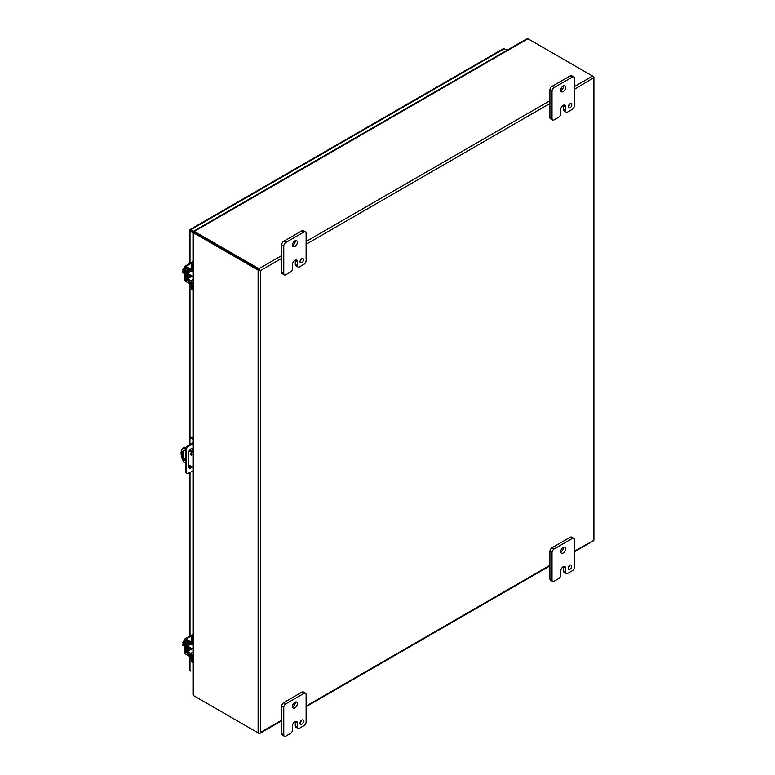 <?xml version="1.0" encoding="UTF-8"?>
<svg xmlns="http://www.w3.org/2000/svg" width="775" height="775" viewBox="0 0 775 775"><rect width="100%" height="100%" fill="white"/><g stroke="black" fill="none" stroke-linecap="round" stroke-linejoin="round"><path stroke-width="1.16" d="M191.028 648.094A3.081 1.782 -60 0 1 190.786 648.249A3.081 1.782 -60 0 1 189.245 648.394A3.081 1.782 -60 0 1 189.904 643.938M189.245 648.394L188.18 647.784A3.081 1.782 -60 0 1 188.829 643.347M192.258 657.684L192.258 660.978A3.953 2.286 120 0 0 192.965 662.712L192.016 662.17A3.953 2.286 120 0 1 191.202 660.358L191.202 657.297M192.965 655.757L192.258 656.173A2.257 1.308 -120 0 0 190.689 653.412L186.93 650.564L187.085 642.553L190.689 644.383A2.257 1.308 -120 0 0 191.793 644.48A2.257 1.308 -120 0 0 192.248 643.715M192.258 642.485L192.258 638.639A3.953 2.286 -60 0 1 192.965 636.081M192.965 634.008A3.953 2.286 120 0 0 191.202 638.028L191.202 642.097M190.989 643.202L187.443 641.342A2.257 1.308 -120 0 0 186.339 641.245A2.257 1.308 -120 0 0 185.874 642.281L185.874 649.944A2.257 1.308 -120 0 0 187.443 652.695L191.202 655.553M192.888 643.851A3.081 1.782 -60 0 1 192.956 644.752L192.142 644.277M191.028 275.425A3.081 1.782 -60 0 1 190.786 275.58A3.081 1.782 -60 0 1 189.245 275.735A3.081 1.782 -60 0 1 189.904 271.279M189.245 275.735L188.18 275.115A3.081 1.782 -60 0 1 188.829 270.678M192.258 285.016L192.258 288.31A3.953 2.286 120 0 0 192.965 290.044L192.016 289.501A3.953 2.286 120 0 1 191.202 287.699L191.202 284.628M192.965 283.098L192.258 283.505A2.257 1.308 -120 0 0 190.689 280.753L186.93 277.896L187.085 269.884L190.689 271.715A2.257 1.308 -120 0 0 191.793 271.812A2.257 1.308 -120 0 0 192.248 271.047M192.258 269.826L192.258 265.97A3.953 2.286 -60 0 1 192.965 263.423M192.965 261.34A3.953 2.286 120 0 0 191.202 265.36L191.202 269.429M190.989 270.533L187.443 268.683A2.257 1.308 -120 0 0 186.339 268.586A2.257 1.308 -120 0 0 185.874 269.613L185.874 277.285A2.257 1.308 -120 0 0 187.443 280.037L191.202 282.894M191.793 271.812L192.898 271.211A3.081 1.782 -60 0 1 192.956 272.083L192.142 271.618M190.514 453.879A0.988 0.572 60 0 1 191.909 454.683A0.988 0.572 60 0 1 190.514 453.879M185.477 463.072L183.927 462.181A11.857 6.849 60 0 1 181.088 453.278A11.857 6.849 60 0 1 183.539 447.853L184.343 447.388A11.857 6.849 60 0 1 184.731 447.194L185.952 447.902M183.539 447.853A11.857 6.849 60 0 1 183.927 447.659L184.731 447.194M184.004 450.217A3.458 1.996 -120 0 0 183.636 451.486L183.636 456.165A3.458 1.996 -120 0 0 185.477 459.953M191.328 453.549A0.988 0.572 -120 0 0 191.9 454.547M189.642 450.033L192.965 451.951M185.477 460.96A3.458 1.996 60 0 1 182.832 456.63L182.832 451.941A3.458 1.996 60 0 1 183.549 450.362A3.458 1.996 60 0 1 185.642 450.779M192.965 467.403L188.693 464.932M192.965 452.881L189.207 450.711M185.787 448.735L183.927 447.659M192.103 451.447L192.103 449.723A2.964 1.715 120 0 0 191.832 448.686M188.974 467.829A2.964 1.715 120 0 0 191.231 466.395M192.965 470.938L187.85 473.515A1.976 1.143 -60 0 1 186.988 473.544L186.203 473.099A1.976 1.143 -60 0 1 185.797 472.333L185.797 448.589A1.976 1.143 -60 0 1 187.066 446.39L192.965 442.612M192.016 466.841A2.964 1.715 -60 0 1 189.313 468.148A2.964 1.715 -60 0 1 188.693 466.792L188.693 452.59A2.964 1.715 -60 0 1 189.991 449.616A2.964 1.715 -60 0 1 192.278 448.822A2.964 1.715 -60 0 1 192.888 450.178L192.888 451.903M185.477 453.094L186.252 453.549L186.252 468.662L185.477 468.207M186.252 468.662L186.581 472.779L185.797 472.333M186.988 473.544A1.976 1.143 -60 0 1 186.581 472.779M190.805 443.862L191.59 444.308L192.965 443.513M192.965 438.359L190.727 437.061L189.943 437.517L192.965 439.26M191.59 444.308L187.85 446.846L187.066 446.39M185.797 448.589L186.581 449.045A1.976 1.143 -60 0 1 187.85 446.846M186.581 449.045L186.252 453.549M189.943 437.517L189.943 444.443M189.943 449.665L189.943 450.207M193.585 232.229L189.672 229.962L193.576 232.219M192.5 231.599L190.001 230.156M503.111 49.009A1.705 0.988 60 0 1 503.392 48.651A1.705 0.988 60 0 1 504.244 48.728L506.957 50.297M192.965 232.8L190.001 231.086A1.705 0.988 0 0 1 189.507 230.388A1.705 0.988 0 0 1 189.672 229.962A1.705 0.988 60 0 1 189.953 229.613A1.705 0.988 60 0 1 190.815 229.691L193.672 231.347M189.672 669.542A1.705 0.988 0 0 0 189.507 669.968A1.705 0.988 0 0 0 190.001 670.666L190.815 671.131A1.705 0.988 -120 0 0 190.815 671.131M258.918 269.652L194.273 232.335L258.918 269.652M574.362 89.396L593.747 77.655L593.747 540.408L574.362 551.219M259.722 270.117L260.526 270.582L281.674 258.375M194.273 696.008L258.918 733.334A1.705 0.988 60 0 0 259.77 733.412A1.705 0.988 60 0 0 260.061 733.063L260.526 732.404L260.061 733.063A1.705 0.988 180 0 1 258.114 732.869L193.469 695.543L192.965 694.448L192.965 657.713M574.362 551.79L593.466 540.766A1.705 0.988 60 0 0 593.747 540.408A1.705 0.988 0 0 0 593.912 539.981L593.912 77.238A1.705 0.988 0 0 1 593.747 77.655L593.747 77.655A1.705 0.988 -120 0 0 592.604 76.076L527.959 38.75L526.768 38.866L193.769 231.115M258.114 732.869L258.114 270.117A1.705 0.988 180 0 0 260.061 270.31A1.705 0.988 -120 0 0 258.918 268.722L194.273 231.405L193.469 232.8L193.469 695.543M258.114 270.117L193.469 232.8L193.469 232.2L193.469 232.8M593.912 77.238A1.705 0.988 0 0 0 593.417 76.541L592.613 76.076M194.273 231.996L193.76 231.706L194.273 231.405L527.959 38.75M194.263 232.093L193.76 231.706L194.273 231.405M193.983 232.5L193.469 232.2L194.06 232.442M300.051 261.243A2.47 1.424 120 0 0 301.368 258.966M300.002 261.718A2.47 1.424 120 0 0 300.516 262.851A2.47 1.424 120 0 0 302.424 262.183A2.47 1.424 120 0 0 303.5 259.702A2.47 1.424 120 0 0 302.986 258.569A2.47 1.424 120 0 0 301.088 259.228A2.47 1.424 120 0 0 300.002 261.718M292.524 245.452A3.458 1.996 120 0 0 295.294 241.054A3.458 1.996 120 0 0 295.275 240.676M292.495 245.084A3.458 1.996 120 0 0 293.212 246.663A3.458 1.996 120 0 0 295.876 245.733A3.458 1.996 120 0 0 297.387 242.255A3.458 1.996 120 0 0 296.67 240.676A3.458 1.996 120 0 0 294.006 241.606A3.458 1.996 120 0 0 292.495 245.084M292.504 268.47A2.964 1.715 -60 0 1 290.412 272.103L285.859 274.728A2.964 1.715 -60 0 1 284.377 274.873A2.964 1.715 -60 0 1 283.766 273.517L283.766 246.092A2.964 1.715 -60 0 1 285.859 242.459L304.023 231.977A2.964 1.715 -60 0 1 305.505 231.832A2.964 1.715 -60 0 1 306.115 233.188L306.115 260.613A2.964 1.715 -60 0 1 304.023 264.236L299.479 266.862A2.964 1.715 -60 0 1 297.997 267.007A2.964 1.715 -60 0 1 297.387 265.651L297.387 261.621A3.449 1.986 120 0 0 296.67 260.042A3.449 1.986 120 0 0 294.946 260.216A3.449 1.986 120 0 0 292.504 264.44L292.504 268.47M297.387 261.621L295.294 260.41A3.449 1.986 120 0 0 295.275 260.051M295.294 260.41L295.294 264.449A2.964 1.715 120 0 0 295.905 265.806L297.997 267.007M305.505 231.832L303.412 230.621A2.964 1.715 120 0 0 301.93 230.766L304.023 231.977M285.859 242.459L283.776 241.257L301.93 230.766M283.776 241.257A2.964 1.715 120 0 0 281.674 244.881L283.766 246.092M283.766 273.517L281.674 272.306L281.674 244.881M281.674 272.306A2.964 1.715 120 0 0 282.294 273.662L284.377 274.873M568.288 106.378A2.47 1.424 120 0 0 569.606 104.102M568.249 106.853A2.47 1.424 120 0 0 568.753 107.987A2.47 1.424 120 0 0 570.662 107.318A2.47 1.424 120 0 0 571.737 104.838A2.47 1.424 120 0 0 571.223 103.705A2.47 1.424 120 0 0 569.325 104.363A2.47 1.424 120 0 0 568.249 106.853M560.761 90.588A3.458 1.996 120 0 0 563.532 86.19A3.458 1.996 120 0 0 563.512 85.812M560.732 90.22A3.458 1.996 120 0 0 561.449 91.799A3.458 1.996 120 0 0 564.113 90.869A3.458 1.996 120 0 0 565.624 87.391A3.458 1.996 120 0 0 564.907 85.812A3.458 1.996 120 0 0 562.243 86.732A3.458 1.996 120 0 0 560.732 90.22M560.742 113.605A2.964 1.715 -60 0 1 558.649 117.228L554.096 119.854A2.964 1.715 -60 0 1 552.614 120.009A2.964 1.715 -60 0 1 552.003 118.653L552.003 91.227A2.964 1.715 -60 0 1 554.096 87.594L572.26 77.112A2.964 1.715 -60 0 1 573.742 76.957A2.964 1.715 -60 0 1 574.362 78.314L574.362 105.739A2.964 1.715 -60 0 1 572.26 109.372L567.717 111.997A2.964 1.715 -60 0 1 566.234 112.142A2.964 1.715 -60 0 1 565.624 110.786L565.624 106.756A3.449 1.986 120 0 0 564.907 105.177A3.449 1.986 120 0 0 563.183 105.342A3.449 1.986 120 0 0 560.742 109.566L560.742 113.605M565.624 106.756L563.532 105.545A3.449 1.986 120 0 0 563.512 105.187M563.532 105.545L563.532 109.575A2.964 1.715 120 0 0 564.152 110.932L566.234 112.142M573.742 76.957L571.65 75.756A2.964 1.715 120 0 0 570.167 75.902L572.26 77.112M554.096 87.594L552.013 86.383L570.167 75.902M552.013 86.383A2.964 1.715 120 0 0 549.911 90.016L552.003 91.227M552.003 118.653L549.911 117.442L549.911 90.016M549.911 117.442A2.964 1.715 120 0 0 550.531 118.798L552.614 120.009M300.051 722.629A2.47 1.424 120 0 0 301.368 720.343M300.002 723.094A2.47 1.424 120 0 0 300.516 724.228A2.47 1.424 120 0 0 302.424 723.569A2.47 1.424 120 0 0 303.5 721.079A2.47 1.424 120 0 0 302.986 719.946A2.47 1.424 120 0 0 301.088 720.614A2.47 1.424 120 0 0 300.002 723.094M292.524 706.829A3.458 1.996 120 0 0 295.294 702.431A3.458 1.996 120 0 0 295.275 702.063M292.495 706.461A3.458 1.996 120 0 0 293.212 708.04A3.458 1.996 120 0 0 295.876 707.12A3.458 1.996 120 0 0 297.387 703.642A3.458 1.996 120 0 0 296.67 702.053A3.458 1.996 120 0 0 294.006 702.983A3.458 1.996 120 0 0 292.495 706.461M292.504 729.847A2.964 1.715 -60 0 1 290.412 733.479L285.859 736.105A2.964 1.715 -60 0 1 284.377 736.25A2.964 1.715 -60 0 1 283.766 734.894L283.766 707.468A2.964 1.715 -60 0 1 285.859 703.836L304.023 693.354A2.964 1.715 -60 0 1 305.505 693.208A2.964 1.715 -60 0 1 306.115 694.565L306.115 721.99A2.964 1.715 -60 0 1 304.023 725.613L299.479 728.238A2.964 1.715 -60 0 1 297.997 728.384A2.964 1.715 -60 0 1 297.387 727.028L297.387 722.998A3.449 1.986 120 0 0 296.67 721.418A3.449 1.986 120 0 0 294.946 721.593A3.449 1.986 120 0 0 292.504 725.817L292.504 729.847M297.387 722.998L295.294 721.787A3.449 1.986 120 0 0 295.275 721.428M295.294 721.787L295.294 725.826A2.964 1.715 120 0 0 295.905 727.183L297.997 728.384M305.505 693.208L303.412 691.998A2.964 1.715 120 0 0 301.93 692.143L304.023 693.354M285.859 703.836L283.776 702.634L301.93 692.143M283.776 702.634A2.964 1.715 120 0 0 281.674 706.257L283.766 707.468M283.766 734.894L281.674 733.683L281.674 706.257M281.674 733.683A2.964 1.715 120 0 0 282.294 735.039L284.377 736.25M568.288 567.755A2.47 1.424 120 0 0 569.606 565.479M568.249 568.23A2.47 1.424 120 0 0 568.753 569.363A2.47 1.424 120 0 0 570.662 568.695A2.47 1.424 120 0 0 571.737 566.215A2.47 1.424 120 0 0 571.223 565.082A2.47 1.424 120 0 0 569.325 565.74A2.47 1.424 120 0 0 568.249 568.23M560.761 551.965A3.458 1.996 120 0 0 563.532 547.567A3.458 1.996 120 0 0 563.512 547.198M560.732 551.597A3.458 1.996 120 0 0 561.449 553.176A3.458 1.996 120 0 0 564.113 552.255A3.458 1.996 120 0 0 565.624 548.768A3.458 1.996 120 0 0 564.907 547.189A3.458 1.996 120 0 0 562.243 548.119A3.458 1.996 120 0 0 560.732 551.597M560.742 574.982A2.964 1.715 -60 0 1 558.649 578.615L554.096 581.24A2.964 1.715 -60 0 1 552.614 581.386A2.964 1.715 -60 0 1 552.003 580.029L552.003 552.604A2.964 1.715 -60 0 1 554.096 548.971L572.26 538.489A2.964 1.715 -60 0 1 573.742 538.344A2.964 1.715 -60 0 1 574.362 539.7L574.362 567.126A2.964 1.715 -60 0 1 572.26 570.749L567.717 573.374A2.964 1.715 -60 0 1 566.234 573.519A2.964 1.715 -60 0 1 565.624 572.163L565.624 568.133A3.449 1.986 120 0 0 564.907 566.554A3.449 1.986 120 0 0 563.183 566.728A3.449 1.986 120 0 0 560.742 570.952L560.742 574.982M565.624 568.133L563.532 566.922A3.449 1.986 120 0 0 563.512 566.564M563.532 566.922L563.532 570.962A2.964 1.715 120 0 0 564.152 572.318L566.234 573.519M573.742 538.344L571.65 537.133A2.964 1.715 120 0 0 570.167 537.278L572.26 538.489M554.096 548.971L552.013 547.77L570.167 537.278M552.013 547.77A2.964 1.715 120 0 0 549.911 551.393L552.003 552.604M552.003 580.029L549.911 578.818L549.911 551.393M549.911 578.818A2.964 1.715 120 0 0 550.531 580.175L552.614 581.386M184.373 643.395L182.677 642.417L184.373 640.227M184.373 646.205L182.677 645.226L182.677 644.257L183.733 644.868L182.677 642.417M182.677 644.257L183.733 644.161M184.373 644.471A3.953 2.286 120 0 0 184.305 645.217A3.953 2.286 120 0 0 184.373 645.875M193.469 657.646A1.976 1.143 0 0 1 191.367 657.384L185.971 654.274A2.257 1.308 -120 0 1 184.373 651.504L184.373 640.005A2.257 1.308 60 0 1 184.838 638.968A2.257 1.308 60 0 1 185.971 639.075L191.783 635.723M193.469 656.425A1.976 1.143 180 0 1 191.367 656.163L185.438 652.124L185.593 640.266L191.367 643.415A1.976 1.143 0 0 0 193.469 643.676M193.469 642.446A1.976 1.143 180 0 1 191.367 642.194L185.971 639.075M184.373 270.727L182.677 269.748L184.373 267.559M184.373 273.536L182.677 272.558L182.677 271.589L183.733 272.209L182.677 269.748M182.677 271.589L183.733 271.492M184.373 271.802A3.953 2.286 120 0 0 184.305 272.548A3.953 2.286 120 0 0 184.373 273.207M193.469 284.977A1.976 1.143 0 0 1 191.367 284.725L185.971 281.606A2.257 1.308 -120 0 1 184.373 278.845L184.373 267.336A2.257 1.308 60 0 1 184.838 266.3A2.257 1.308 60 0 1 185.971 266.416L191.783 263.054M193.469 283.757A1.976 1.143 180 0 1 191.367 283.495L185.438 279.455L185.593 267.598L191.367 270.756A1.976 1.143 0 0 0 193.469 271.008M193.469 269.787A1.976 1.143 180 0 1 191.367 269.526L185.971 266.416M192.258 660.978L191.202 660.358M192.258 638.639L191.202 638.028M192.965 652.104L190.689 653.412M187.472 642.582L186.93 642.892M186.93 650.564L191.115 648.142M192.181 648.762L187.463 651.484M192.258 288.31L191.202 287.699M192.258 265.97L191.202 265.36M192.965 279.436L190.689 280.753M187.472 269.923L186.93 270.233M186.93 277.896L191.115 275.483M192.181 276.094L187.463 278.816M182.832 451.941L183.636 451.486M183.636 456.165L182.832 456.63M192.888 450.178L192.103 449.723M190.815 229.691L504.244 48.728M190.001 231.086L190.001 263.316M190.001 283.941L190.001 437.478M190.001 465.688L190.001 467.548M190.001 472.488L190.001 635.984M190.001 656.609L190.001 670.666M592.604 76.076L574.362 86.606M549.911 100.721L306.115 241.48M281.674 255.585L258.918 268.722M306.115 244.261L549.911 103.511M281.674 720.198L260.526 732.404L260.526 270.582M549.911 565.324L306.115 706.083M295.294 264.449L297.387 265.651M563.532 109.575L565.624 110.786M295.294 725.826L297.387 727.028M563.532 570.962L565.624 572.163M191.367 643.415L191.367 642.194M191.367 657.384L191.367 656.163M185.971 640.305L185.438 640.615M186.368 651.581L185.438 652.124M187.056 652.424L185.971 653.054M191.367 270.756L191.367 269.526M191.367 284.725L191.367 283.495M185.971 267.637L185.438 267.947M186.368 278.913L185.438 279.455M187.056 279.756L185.971 280.385M192.965 643.802L191.793 644.48M186.969 640.886L186.339 641.245M186.969 268.218L186.339 268.586M503.392 48.651L189.953 229.613M189.507 230.388L189.507 263.607M189.507 283.65L189.507 444.743M189.507 465.397L189.507 467.771M189.507 472.731L189.507 636.275M189.507 656.318L189.507 669.968M259.77 733.412L281.674 720.769M306.115 706.655L549.911 565.905M192.965 232.5L192.965 269.855M192.965 271.076L192.965 283.824M192.965 285.055L192.965 642.523M192.965 643.744L192.965 656.493M188.625 646.708L192.965 649.217M192.51 634.541L184.838 638.968M188.625 274.04L192.965 276.549M192.51 261.873L184.838 266.3"/></g></svg>
